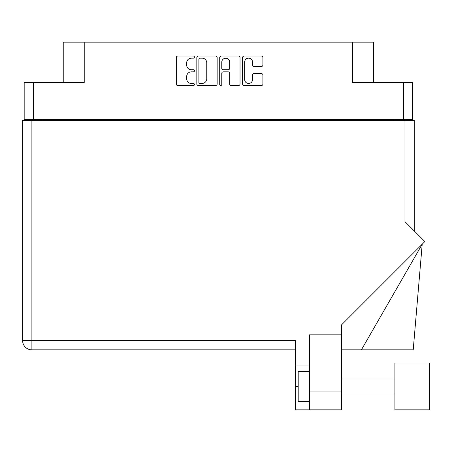 <?xml version="1.0" encoding="UTF-8"?>
<svg xmlns="http://www.w3.org/2000/svg" width="452" height="452" viewBox="0 0 452 452"><rect width="100%" height="100%" fill="white"/><g stroke="black" fill="none" stroke-linecap="round" stroke-linejoin="round"><path stroke-width="0.68" d="M244.662 79.529A3.938 3.938 0 0 0 248.6 83.467A3.938 3.938 0 0 0 252.538 79.529L252.538 75.077A1.469 1.469 0 0 1 254.007 73.603L261.442 73.603A1.469 1.469 0 0 1 262.911 75.077L262.911 84.055A1.469 1.469 0 0 1 261.442 85.524L244.074 85.524A1.469 1.469 0 0 1 242.6 84.055L242.6 57.562A1.469 1.469 0 0 1 244.074 56.088L261.442 56.088A1.469 1.469 0 0 1 262.911 57.562L262.911 64.992A1.469 1.469 0 0 1 261.442 66.467L254.007 66.467A1.469 1.469 0 0 1 252.538 64.992L252.538 62.088A3.938 3.938 0 0 0 248.6 58.15A3.938 3.938 0 0 0 244.662 62.088L244.662 79.529M220.745 85.524A1.028 1.028 0 0 0 221.774 84.496L221.774 73.309A1.469 1.469 0 0 1 223.248 71.84L228.181 71.84A1.469 1.469 0 0 1 229.65 73.309L229.65 84.055A1.469 1.469 0 0 0 231.125 85.524L238.554 85.524A1.469 1.469 0 0 0 240.029 84.055L240.029 57.562A1.469 1.469 0 0 0 238.554 56.088L221.186 56.088A1.469 1.469 0 0 0 219.717 57.562L219.717 84.496A1.028 1.028 0 0 0 220.745 85.524M412.682 120.441L412.682 82.501L412.682 119.39L24.176 119.39L24.176 82.501L24.176 120.441M217.141 84.055L217.141 57.562A1.469 1.469 0 0 0 215.666 56.088L198.298 56.088A1.469 1.469 0 0 0 196.829 57.562L196.829 84.055A1.469 1.469 0 0 0 198.298 85.524L215.666 85.524A1.469 1.469 0 0 0 217.141 84.055M191.382 58.15L193.405 58.15A1.028 1.028 0 0 0 194.439 57.121A1.028 1.028 0 0 0 193.405 56.088L177.772 56.088A1.469 1.469 0 0 0 176.297 57.562L176.297 84.055A1.469 1.469 0 0 0 177.772 85.524L193.405 85.524A1.028 1.028 0 0 0 194.439 84.496A1.028 1.028 0 0 0 193.405 83.467L191.382 83.467A4.712 4.712 0 0 1 186.676 78.755L186.676 76.546A4.712 4.712 0 0 1 191.382 71.84L193.405 71.84A1.028 1.028 0 0 0 194.439 70.806A1.028 1.028 0 0 0 193.405 69.777L191.382 69.777A4.712 4.712 0 0 1 186.676 65.065L186.676 62.862A4.712 4.712 0 0 1 191.382 58.15M24.176 82.501L84.225 82.501L84.225 42.166L373.623 42.166L373.623 82.501M352.628 42.166L352.628 82.501L412.682 82.501M63.235 82.501L63.235 42.166L84.225 42.166M31.374 120.441L31.374 119.39M199.92 58.15A1.028 1.028 0 0 0 198.891 59.178L198.891 82.433A1.028 1.028 0 0 0 199.92 83.467L202.055 83.467A4.712 4.712 0 0 0 206.762 78.755L206.762 62.862A4.712 4.712 0 0 0 202.055 58.15L199.92 58.15M229.65 62.161A3.938 3.938 0 0 0 225.712 58.223A3.938 3.938 0 0 0 221.774 62.161L221.774 68.303A1.469 1.469 0 0 0 223.248 69.777L228.181 69.777A1.469 1.469 0 0 0 229.65 68.303L229.65 62.161M405.484 119.39L405.484 120.441L405.484 119.39M429.4 409.834L429.4 363.052L394.912 363.052L394.912 409.834L429.4 409.834L394.912 409.834M309.445 401.432L298.196 401.432L298.196 371.448L309.445 371.448M309.445 409.834L309.445 391.087L341.384 391.087L341.384 409.834L295.348 409.834L295.348 340.559L31.894 340.559L31.894 120.441L414.258 120.441L414.258 230.949M404.958 120.441L404.958 221.649L424.857 241.549L341.384 325.028L341.384 334.859L309.445 334.859L309.445 391.087M341.384 334.859L341.384 391.087M22.6 120.441L22.6 340.559L22.6 120.441L31.894 120.441M295.348 349.854L31.894 349.854L31.894 340.559L22.6 340.559A9.294 9.294 0 0 0 31.894 349.854A9.294 9.294 0 0 1 22.6 340.559M309.445 365.075L295.348 365.075M361.391 349.854L422.208 244.204L413.213 349.854L341.384 349.854M33.471 82.501L33.471 119.39M403.387 119.39L403.387 82.501M394.24 120.441L394.24 119.39M42.618 119.39L42.618 120.441M298.196 386.443L295.348 386.443M394.912 393.941L341.384 393.941M394.912 378.945L341.384 378.945"/></g></svg>
